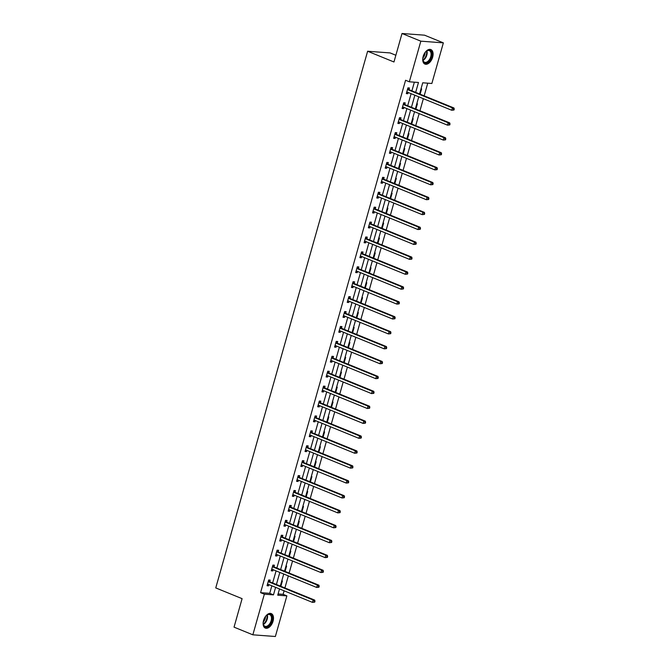 <?xml version="1.0" encoding="UTF-8"?>
<svg xmlns="http://www.w3.org/2000/svg" width="670" height="670" viewBox="0 0 670 670"><rect width="100%" height="100%" fill="white"/><g stroke="black" fill="none" stroke-linecap="round" stroke-linejoin="round"><path stroke-width="1" d="M263.553 620.487A7.839 4.615 -67.8 0 1 271.266 613.586A7.839 4.615 -67.8 0 1 273.05 621.199A7.839 4.615 -67.8 0 1 265.345 628.1A7.839 4.615 -67.8 0 1 263.553 620.487M423.155 56.473A7.839 4.615 -67.8 0 1 430.86 49.572A7.839 4.615 -67.8 0 1 432.653 57.184A7.839 4.615 -67.8 0 1 424.947 64.085A7.839 4.615 -67.8 0 1 423.155 56.473M395.861 55.258L390.141 52.93L367.621 51.247L215.757 587.917L242.096 598.662L234.039 627.145L252.85 634.817L264.349 594.19L273.477 594.868L275.604 587.339M367.621 51.247L393.96 61.983L402.017 33.5L424.546 35.183L443.356 42.855L431.857 83.482L422.728 82.795L419.571 93.968M278.084 593.963L283.109 594.34L284.105 590.806M284.909 587.967L288.326 575.89M289.13 573.051L292.547 560.983M293.351 558.135L296.768 546.067M297.572 543.228L300.989 531.159M301.793 528.312L305.202 516.243M306.006 513.396L309.423 501.328M310.227 498.488L313.644 486.42M314.448 483.572L317.865 471.504M318.669 468.657L322.086 456.588M322.89 453.749L326.307 441.681M327.111 438.833L330.528 426.765M331.332 423.917L334.74 411.849M335.553 409.01L338.961 396.942M339.765 394.094L343.182 382.026M343.986 379.187L347.403 367.118M348.207 364.271L351.624 352.202M352.428 349.355L355.845 337.286M356.649 334.447L360.066 322.379M360.87 319.531L364.287 307.463M365.091 304.616L368.5 292.547M369.312 289.708L372.721 277.64M373.525 274.792L376.942 262.724M377.746 259.876L381.163 247.808M381.967 244.969L385.384 232.9M386.188 230.053L389.605 217.984M390.409 215.137L393.826 203.069M394.63 200.23L398.047 188.161M398.851 185.314L402.26 173.245M403.072 170.406L406.481 158.338M407.285 155.49L410.702 143.422M411.506 140.574L414.923 128.506M415.727 125.667L419.144 113.598M419.948 110.751L423.365 98.683M424.169 95.835L427.753 83.172M283.109 594.34L286.869 595.873L275.37 636.5L252.85 634.817M421.02 88.834L421.631 88.884L420.123 94.194M416.799 103.749L417.41 103.791L415.911 109.101M412.578 118.665L413.189 118.707L411.69 124.017M408.365 133.573L408.968 133.623L407.469 138.933M404.144 148.489L404.747 148.531L403.248 153.84M399.923 163.405L400.526 163.447L399.027 168.756M395.702 178.312L396.313 178.362L394.806 183.672M391.481 193.228L392.092 193.27L390.585 198.58M387.26 208.144L387.871 208.186L386.364 213.495M383.039 223.051L383.65 223.102L382.151 228.403M378.826 237.967L379.429 238.009L377.93 243.319M374.605 252.875L375.208 252.925L373.709 258.235M370.384 267.791L370.987 267.841L369.488 273.142M366.163 282.707L366.766 282.748L365.267 288.058M361.942 297.614L362.554 297.664L361.046 302.974M357.721 312.53L358.333 312.572L356.825 317.882M353.5 327.446L354.112 327.488L352.604 332.797M349.279 342.353L349.891 342.404L348.392 347.713M345.067 357.269L345.67 357.311L344.171 362.621M340.846 372.185L341.449 372.227L339.95 377.537M336.625 387.092L337.228 387.143L335.729 392.444M332.404 402.008L333.007 402.05L331.508 407.36M328.183 416.924L328.794 416.966L327.287 422.276M323.962 431.832L324.573 431.882L323.066 437.183M319.741 446.748L320.352 446.79L318.853 452.099M315.52 461.655L316.131 461.705L314.632 467.015M311.307 476.571L311.91 476.621L310.411 481.923M307.086 491.487L307.689 491.529L306.19 496.839M302.865 506.394L303.468 506.445L301.969 511.754M298.644 521.31L299.255 521.352L297.748 526.662M294.423 536.226L295.034 536.268L293.527 541.578M290.202 551.134L290.814 551.184L289.306 556.494M285.981 566.049L286.592 566.091L285.093 571.401M281.769 580.965L282.372 581.007L280.872 586.317M415.668 92.376L418.465 82.477L409.337 81.799L405.576 80.266L260.58 592.657L269.717 593.335L271.844 585.806M272.648 582.967L276.065 570.899M276.869 568.051L280.286 555.983M281.09 553.135L284.507 541.067M285.311 538.228L288.728 526.159M289.532 523.312L292.941 511.244M293.753 508.396L297.162 496.328M297.966 493.489L301.383 481.42M302.187 478.573L305.604 466.504M306.408 463.657L309.825 451.588M310.629 448.749L314.046 436.681M314.85 433.833L318.267 421.765M319.071 418.926L322.488 406.858M323.292 404.01L326.7 391.942M327.513 389.094L330.921 377.026M331.725 374.187L335.142 362.118M335.946 359.271L339.363 347.202M340.167 344.355L343.584 332.286M344.388 329.447L347.805 317.379M348.609 314.531L352.026 302.463M352.83 299.616L356.247 287.547M357.051 284.708L360.46 272.64M361.264 269.792L364.681 257.724M365.485 254.885L368.902 242.808M369.706 239.969L373.123 227.901M373.927 225.053L377.344 212.985M378.148 210.145L381.565 198.077M382.369 195.23L385.786 183.161M386.59 180.314L389.999 168.245M390.811 165.406L394.22 153.338M395.024 150.49L398.441 138.422M399.245 135.575L402.662 123.506M403.466 120.667L406.883 108.599M407.687 105.751L411.104 93.683M411.908 90.835L414.361 82.175M409.018 89.52L409.454 87.971L407.93 87.862L406.313 93.599L407.829 93.708L408.172 92.493M404.797 104.436L405.233 102.887L403.717 102.77L402.092 108.507L403.608 108.624L403.96 107.401M400.576 119.344L401.012 117.803L399.496 117.686L397.871 123.422L399.395 123.531L399.739 122.317M396.355 134.26L396.791 132.71L395.275 132.601L393.65 138.33L395.174 138.447L395.518 137.233M392.134 149.175L392.578 147.626L391.054 147.509L389.429 153.246L390.953 153.363L391.297 152.14M387.913 164.083L388.357 162.534L386.833 162.425L385.208 168.162L386.732 168.27L387.076 167.056M383.701 178.999L384.136 177.45L382.612 177.341L380.987 183.069L382.511 183.186L382.855 181.964M379.48 193.915L379.915 192.365L378.391 192.248L376.766 197.985L378.29 198.102L378.634 196.88M375.259 208.822L375.694 207.273L374.17 207.164L372.553 212.901L374.069 213.01L374.421 211.795M371.038 223.738L371.473 222.189L369.957 222.072L368.333 227.808L369.848 227.926L370.2 226.703M366.817 238.646L367.252 237.105L365.736 236.987L364.111 242.724L365.636 242.841L365.979 241.619M362.596 253.561L363.04 252.012L361.515 251.903L359.891 257.64L361.415 257.749L361.758 256.535M358.375 268.477L358.819 266.928L357.294 266.811L355.67 272.548L357.194 272.665L357.537 271.442M354.154 283.385L354.597 281.844L353.073 281.727L351.449 287.464L352.973 287.572L353.316 286.358M349.941 298.301L350.377 296.751L348.852 296.642L347.228 302.379L348.752 302.488L349.095 301.274M345.72 313.217L346.156 311.667L344.631 311.55L343.015 317.287L344.531 317.404L344.874 316.181M341.499 328.124L341.935 326.583L340.41 326.466L338.794 332.203L340.31 332.312L340.661 331.097M337.278 343.04L337.714 341.491L336.198 341.382L334.573 347.11L336.097 347.228L336.441 346.013M333.057 357.956L333.493 356.406L331.977 356.289L330.352 362.026L331.876 362.143L332.22 360.921M328.836 372.863L329.28 371.314L327.756 371.205L326.131 376.942L327.655 377.051L327.998 375.837M324.615 387.779L325.059 386.23L323.535 386.121L321.91 391.85L323.434 391.967L323.778 390.744M320.402 402.687L320.838 401.146L319.314 401.029L317.689 406.765L319.213 406.883L319.557 405.66M316.181 417.603L316.617 416.053L315.093 415.944L313.468 421.681L314.992 421.79L315.335 420.576M311.96 432.519L312.396 430.969L310.872 430.852L309.255 436.589L310.771 436.706L311.115 435.483M307.739 447.426L308.175 445.885L306.651 445.768L305.034 451.505L306.55 451.622L306.902 450.399M303.518 462.342L303.954 460.793L302.438 460.684L300.813 466.421L302.338 466.529L302.681 465.315M299.297 477.258L299.733 475.708L298.217 475.591L296.592 481.328L298.116 481.445L298.46 480.222M295.076 492.165L295.52 490.624L293.996 490.507L292.371 496.244L293.896 496.353L294.239 495.138M290.855 507.081L291.299 505.532L289.775 505.423L288.15 511.16L289.675 511.269L290.018 510.054M286.643 521.997L287.078 520.448L285.554 520.33L283.929 526.067L285.453 526.184L285.797 524.962M282.422 536.905L282.857 535.355L281.333 535.246L279.708 540.983L281.233 541.092L281.576 539.878M278.201 551.82L278.636 550.271L277.112 550.162L275.496 555.891L277.012 556.008L277.355 554.794M273.98 566.736L274.415 565.187L272.899 565.07L271.275 570.806L272.791 570.924L273.142 569.701M269.759 581.644L270.194 580.094L268.678 579.986L267.054 585.722L268.578 585.831L268.921 584.617M402.017 33.5L420.835 41.172L443.356 42.855M260.58 592.657L264.349 594.19M409.337 81.799L420.835 41.172M276.409 584.5L279.826 572.431M280.63 569.584L284.047 557.515M284.851 554.676L288.267 542.6M289.072 539.76L292.488 527.692M293.293 524.844L296.709 512.776M297.514 509.937L300.93 497.869M301.734 495.021L305.143 482.953M305.956 480.105L309.364 468.037M310.168 465.198L313.585 453.129M314.389 450.282L317.806 438.214M318.61 435.366L322.027 423.298M322.831 420.459L326.248 408.39M327.052 405.543L330.469 393.474M331.273 390.627L334.69 378.558M335.494 375.719L338.903 363.651M339.715 360.803L343.124 348.735M343.928 345.896L347.345 333.828M348.149 330.98L351.566 318.912M352.37 316.064L355.787 303.996M356.591 301.157L360.008 289.088M360.812 286.241L364.229 274.172M365.033 271.325L368.45 259.257M369.254 256.417L372.662 244.349M373.475 241.502L376.883 229.433M377.687 226.586L381.104 214.517M381.908 211.678L385.325 199.61M386.129 196.762L389.546 184.694M390.35 181.855L393.767 169.778M394.571 166.939L397.988 154.87M398.792 152.023L402.201 139.955M403.013 137.115L406.422 125.047M407.226 122.2L410.643 110.131M411.447 107.284L414.864 95.215M279.507 588.93L277.74 595.186L286.869 595.873M418.767 96.807L415.35 108.875M414.546 111.723L411.129 123.791M410.325 126.63L406.908 138.707M406.104 141.546L402.695 153.614M401.883 156.462L398.474 168.53M397.67 171.369L394.253 183.438M393.449 186.285L390.032 198.353M389.228 201.201L385.811 213.269M385.007 216.109L381.59 228.177M380.786 231.024L377.369 243.093M376.565 245.94L373.148 258.009M372.344 260.848L368.935 272.916M368.123 275.764L364.715 287.832M363.911 290.68L360.493 302.748M359.69 305.587L356.272 317.655M355.469 320.503L352.052 332.571M351.248 335.41L347.831 347.479M347.026 350.326L343.609 362.395M342.805 365.242L339.389 377.31M338.584 380.15L335.176 392.218M334.364 395.066L330.955 407.134M330.151 409.981L326.734 422.05M325.93 424.889L322.513 436.957M321.709 439.805L318.292 451.873M317.488 454.721L314.071 466.789M313.267 469.628L309.85 481.696M309.046 484.544L305.637 496.612M304.825 499.452L301.416 511.528M300.612 514.367L297.195 526.436M296.391 529.283L292.974 541.352M292.17 544.191L288.753 556.259M287.949 559.107L284.532 571.175M283.728 574.023L280.311 586.091M269.717 593.335L273.477 594.868M406.439 93.138L407.829 93.708M402.218 108.054L403.608 108.624M397.997 122.97L399.395 123.531M393.776 137.878L395.174 138.447M389.555 152.793L390.953 153.363M385.342 167.709L386.732 168.27M381.121 182.617L382.511 183.186M376.9 197.533L378.29 198.102M372.679 212.44L374.069 213.01M368.458 227.356L369.848 227.926M364.237 242.272L365.636 242.841M360.016 257.18L361.415 257.749M355.795 272.095L357.194 272.665M351.583 287.011L352.973 287.572M347.361 301.919L348.752 302.488M343.141 316.835L344.531 317.404M338.92 331.75L340.31 332.312M334.699 346.658L336.097 347.228M330.478 361.574L331.876 362.143M326.257 376.481L327.655 377.051M322.044 391.397L323.434 391.967M317.823 406.313L319.213 406.883M313.602 421.221L314.992 421.79M309.381 436.137L310.771 436.706M305.16 451.052L306.55 451.622M300.939 465.96L302.338 466.529M296.718 480.876L298.116 481.445M292.497 495.792L293.896 496.353M288.284 510.699L289.675 511.269M284.063 525.615L285.453 526.184M279.842 540.531L281.233 541.092M275.621 555.438L277.012 556.008M271.4 570.354L272.791 570.924M267.179 585.262L268.578 585.831M453.975 110.006L454.243 109.051L453.632 109.009L453.364 109.964L453.975 110.006L451.722 110.248L407.176 92.083A1.005 0.796 -85.7 0 0 406.874 92.033L406.749 92.05M453.364 109.964L451.722 110.248L452.401 107.853L453.925 107.97L409.37 89.805A1.005 0.796 -85.7 0 1 409.11 89.621L407.829 88.239M407.494 89.403L407.586 89.512A1.005 0.796 -85.7 0 0 407.854 89.696L452.401 107.853L453.632 109.009M407.536 92.226L406.673 92.309M454.243 109.051L453.925 107.97M424.621 53.148A6.784 3.995 -67.8 0 1 426.371 51.18A6.784 3.995 -67.8 0 1 426.832 50.845A6.784 3.995 -67.8 0 1 431.773 53.625A6.784 3.995 -67.8 0 1 427.778 62.327A6.784 3.995 -67.8 0 1 422.854 59.798A6.784 3.995 -67.8 0 1 422.979 57.159M422.837 59.596A6.281 3.693 112.2 0 0 424.554 62.243A6.281 3.693 112.2 0 0 427.359 61.749A6.281 3.693 112.2 0 0 430.961 55.71A6.281 3.693 112.2 0 0 429.294 50.61A6.281 3.693 112.2 0 0 426.489 51.113A6.281 3.693 112.2 0 0 426.212 51.305M424.47 63.834A7.789 4.581 112.2 0 0 427.845 63.173A7.789 4.581 112.2 0 0 432.284 55.786A7.789 4.581 112.2 0 0 430.349 49.421M425.065 52.528A4.95 2.906 -67.8 0 1 422.862 57.922M265.019 617.162A6.784 3.995 -67.8 0 1 266.769 615.194A6.784 3.995 -67.8 0 1 271.199 614.985A6.784 3.995 -67.8 0 1 271.811 620.906A6.784 3.995 -67.8 0 1 267.104 626.877A6.784 3.995 -67.8 0 1 263.26 623.812A6.784 3.995 -67.8 0 1 263.385 621.174M263.235 623.611A6.281 3.693 112.2 0 0 264.952 626.257A6.281 3.693 112.2 0 0 271.132 620.73A6.281 3.693 112.2 0 0 269.7 614.625A6.281 3.693 112.2 0 0 266.618 615.32M265.462 616.542A4.95 2.906 -67.8 0 1 265.186 618.569A4.95 2.906 -67.8 0 1 263.268 621.936M264.868 627.849A7.789 4.581 112.2 0 0 272.422 620.948A7.789 4.581 112.2 0 0 270.747 613.427M449.754 124.921L450.022 123.967L449.411 123.917L449.143 124.88L449.754 124.921L447.51 125.156L402.955 106.999A1.005 0.796 -85.7 0 0 402.653 106.949L402.528 106.957M449.143 124.88L447.51 125.156L448.18 122.769L449.704 122.886L405.149 104.721A1.005 0.796 -85.7 0 1 404.889 104.537L403.608 103.155M403.273 104.319L403.373 104.42A1.005 0.796 -85.7 0 0 403.633 104.604L448.18 122.769L449.411 123.917M403.315 107.141L402.452 107.217M450.022 123.967L449.704 122.886M445.533 139.837L445.801 138.874L445.198 138.832L444.922 139.787L445.533 139.837L443.289 140.072L398.734 121.907A1.005 0.796 -85.7 0 0 398.432 121.865L398.307 121.873M444.922 139.787L443.289 140.072L443.959 137.685L445.483 137.794L400.936 119.629A1.005 0.796 -85.7 0 1 400.668 119.444L399.387 118.062M399.052 119.235L399.153 119.335A1.005 0.796 -85.7 0 0 399.412 119.52L443.959 137.685L445.198 138.832M399.094 122.057L398.231 122.133M445.801 138.874L445.483 137.794M441.312 154.745L441.58 153.79L440.977 153.748L440.701 154.703L441.312 154.745L439.068 154.988L394.513 136.822A1.005 0.796 -85.7 0 0 394.211 136.772L394.086 136.789M440.701 154.703L439.068 154.988L439.746 152.593L441.262 152.71L396.715 134.544A1.005 0.796 -85.7 0 1 396.447 134.36L395.166 132.978M394.831 134.142L394.932 134.251A1.005 0.796 -85.7 0 0 395.191 134.427L439.746 152.593L440.977 153.748M394.873 136.965L394.019 137.048M441.58 153.79L441.262 152.71M437.091 169.661L437.359 168.706L436.756 168.656L436.48 169.611L437.091 169.661L434.847 169.895L390.292 151.73A1.005 0.796 -85.7 0 0 389.99 151.688L389.865 151.696M436.48 169.611L434.847 169.895L435.525 167.508L437.041 167.626L392.494 149.46A1.005 0.796 -85.7 0 1 392.235 149.276L390.945 147.894M390.618 149.058L390.71 149.159A1.005 0.796 -85.7 0 0 390.97 149.343L435.525 167.508L436.756 168.656M390.652 151.881L389.798 151.956M437.359 168.706L437.041 167.626M432.87 184.577L433.147 183.614L432.535 183.572L432.267 184.526L432.87 184.577L430.626 184.811L386.071 166.646A1.005 0.796 -85.7 0 0 385.778 166.604L385.652 166.612M432.267 184.526L430.626 184.811L431.304 182.424L432.828 182.533L388.273 164.368A1.005 0.796 -85.7 0 1 388.014 164.184L386.724 162.802M386.397 163.974L386.49 164.075A1.005 0.796 -85.7 0 0 386.749 164.259L431.304 182.424L432.535 183.572M386.431 166.797L385.577 166.872M433.147 183.614L432.828 182.533M428.649 199.484L428.926 198.529L428.314 198.488L428.046 199.442L428.649 199.484L426.405 199.727L381.858 181.562A1.005 0.796 -85.7 0 0 381.557 181.511L381.431 181.528M428.046 199.442L426.405 199.727L427.083 197.332L428.607 197.449L384.052 179.284A1.005 0.796 -85.7 0 1 383.793 179.099L382.503 177.718M382.176 178.882L382.269 178.982A1.005 0.796 -85.7 0 0 382.528 179.166L427.083 197.332L428.314 198.488M382.21 181.704L381.356 181.779M428.926 198.529L428.607 197.449M424.437 214.4L424.705 213.445L424.093 213.395L423.825 214.35L424.437 214.4L422.184 214.634L377.637 196.469A1.005 0.796 -85.7 0 0 377.336 196.427L377.21 196.436M423.825 214.35L422.184 214.634L422.862 212.248L424.386 212.365L379.831 194.2A1.005 0.796 -85.7 0 1 379.572 194.015L378.282 192.633M377.955 193.798L378.048 193.898A1.005 0.796 -85.7 0 0 378.307 194.082L422.862 212.248L424.093 213.395M377.997 196.62L377.135 196.695M424.705 213.445L424.386 212.365M420.216 229.308L420.484 228.353L419.872 228.311L419.604 229.266L420.216 229.308L417.963 229.55L373.416 211.385A1.005 0.796 -85.7 0 0 373.115 211.343L372.989 211.352M419.604 229.266L417.963 229.55L418.641 227.164L420.165 227.272L375.61 209.107A1.005 0.796 -85.7 0 1 375.351 208.923L374.069 207.541M373.734 208.713L373.827 208.814A1.005 0.796 -85.7 0 0 374.095 208.998L418.641 227.164L419.872 228.311M373.776 211.527L372.914 211.611M420.484 228.353L420.165 227.272M415.995 244.223L416.263 243.269L415.651 243.227L415.383 244.181L415.995 244.223L413.75 244.466L369.195 226.301A1.005 0.796 -85.7 0 0 368.894 226.251L368.768 226.267M415.383 244.181L413.75 244.466L414.42 242.071L415.944 242.188L371.389 224.023A1.005 0.796 -85.7 0 1 371.13 223.839L369.848 222.457M369.513 223.621L369.614 223.721A1.005 0.796 -85.7 0 0 369.873 223.906L414.42 242.071L415.651 243.227M369.555 226.443L368.693 226.519M416.263 243.269L415.944 242.188M411.774 259.139L412.042 258.184L411.439 258.134L411.162 259.089L411.774 259.139L409.529 259.374L364.974 241.208A1.005 0.796 -85.7 0 0 364.673 241.166L364.547 241.175M411.162 259.089L409.529 259.374L410.199 256.987L411.723 257.096L367.177 238.93A1.005 0.796 -85.7 0 1 366.909 238.754L365.627 237.373M365.292 238.537L365.393 238.637A1.005 0.796 -85.7 0 0 365.653 238.822L410.199 256.987L411.439 258.134M365.334 241.359L364.472 241.434M412.042 258.184L411.723 257.096M407.553 274.047L407.821 273.092L407.218 273.05L406.941 274.005L407.553 274.047L405.308 274.29L360.753 256.124A1.005 0.796 -85.7 0 0 360.452 256.074L360.326 256.091M406.941 274.005L405.308 274.29L405.986 271.903L407.502 272.012L362.956 253.846A1.005 0.796 -85.7 0 1 362.696 253.662L361.406 252.28M361.08 253.453L361.172 253.553A1.005 0.796 -85.7 0 0 361.432 253.737L405.986 271.903L407.218 273.05M361.113 256.267L360.259 256.35M407.821 273.092L407.502 272.012M403.332 288.963L403.6 288.008L402.997 287.958L402.729 288.921L403.332 288.963L401.087 289.206L356.532 271.04A1.005 0.796 -85.7 0 0 356.239 270.99L356.105 270.998M402.729 288.921L401.087 289.206L401.766 286.81L403.281 286.928L358.735 268.762A1.005 0.796 -85.7 0 1 358.475 268.578L357.185 267.196M356.859 268.36L356.951 268.461A1.005 0.796 -85.7 0 0 357.21 268.645L401.766 286.81L402.997 287.958M356.892 271.183L356.038 271.258M403.6 288.008L403.281 286.928M399.111 303.878L399.387 302.924L398.776 302.873L398.508 303.828L399.111 303.878L396.866 304.113L352.32 285.948A1.005 0.796 -85.7 0 0 352.018 285.906L351.892 285.914M398.508 303.828L396.866 304.113L397.545 301.726L399.069 301.835L354.514 283.67A1.005 0.796 -85.7 0 1 354.254 283.485L352.964 282.112M352.638 283.276L352.73 283.377A1.005 0.796 -85.7 0 0 352.99 283.561L397.545 301.726L398.776 302.873M352.671 286.098L351.817 286.174M399.387 302.924L399.069 301.835M394.89 318.786L395.166 317.831L394.555 317.789L394.287 318.744L394.89 318.786L392.645 319.029L348.099 300.863A1.005 0.796 -85.7 0 0 347.797 300.813L347.671 300.83M394.287 318.744L392.645 319.029L393.324 316.634L394.848 316.751L350.293 298.585A1.005 0.796 -85.7 0 1 350.033 298.401L348.743 297.019M348.417 298.184L348.509 298.292A1.005 0.796 -85.7 0 0 348.769 298.468L393.324 316.634L394.555 317.789M348.45 301.006L347.596 301.09M395.166 317.831L394.848 316.751M390.677 333.702L390.945 332.747L390.334 332.697L390.066 333.66L390.677 333.702L388.424 333.936L343.878 315.771A1.005 0.796 -85.7 0 0 343.576 315.729L343.45 315.738M390.066 333.66L388.424 333.936L389.103 331.55L390.627 331.667L346.072 313.501A1.005 0.796 -85.7 0 1 345.812 313.317L344.522 311.935M344.196 313.099L344.288 313.2A1.005 0.796 -85.7 0 0 344.556 313.384L389.103 331.55L390.334 332.697M344.238 315.922L343.375 315.997M390.945 332.747L390.627 331.667M386.456 348.618L386.724 347.655L386.113 347.613L385.845 348.567L386.456 348.618L384.203 348.852L339.656 330.687A1.005 0.796 -85.7 0 0 339.355 330.645L339.229 330.653M385.845 348.567L384.203 348.852L384.882 346.465L386.406 346.574L341.851 328.409A1.005 0.796 -85.7 0 1 341.591 328.225L340.31 326.843M339.975 328.015L340.067 328.116A1.005 0.796 -85.7 0 0 340.335 328.3L384.882 346.465L386.113 347.613M340.017 330.838L339.154 330.913M386.724 347.655L386.406 346.574M382.235 363.525L382.503 362.571L381.892 362.529L381.624 363.483L382.235 363.525L379.991 363.768L335.435 345.603A1.005 0.796 -85.7 0 0 335.134 345.553L335.008 345.569M381.624 363.483L379.991 363.768L380.661 361.373L382.185 361.49L337.63 343.325A1.005 0.796 -85.7 0 1 337.37 343.141L336.089 341.759M335.754 342.923L335.854 343.023A1.005 0.796 -85.7 0 0 336.114 343.208L380.661 361.373L381.892 362.529M335.796 345.745L334.933 345.821M382.503 362.571L382.185 361.49M378.014 378.441L378.282 377.486L377.679 377.436L377.403 378.391L378.014 378.441L375.769 378.676L331.215 360.51A1.005 0.796 -85.7 0 0 330.913 360.468L330.787 360.477M377.403 378.391L375.769 378.676L376.44 376.289L377.964 376.406L333.417 358.241A1.005 0.796 -85.7 0 1 333.149 358.056L331.868 356.675M331.533 357.839L331.633 357.939A1.005 0.796 -85.7 0 0 331.893 358.123L376.44 376.289L377.679 377.436M331.575 360.661L330.712 360.736M378.282 377.486L377.964 376.406M373.793 393.357L374.061 392.394L373.458 392.352L373.182 393.307L373.793 393.357L371.548 393.591L326.993 375.426A1.005 0.796 -85.7 0 0 326.692 375.384L326.566 375.393M373.182 393.307L371.548 393.591L372.227 391.205L373.743 391.314L329.196 373.148A1.005 0.796 -85.7 0 1 328.937 372.964L327.647 371.582M327.32 372.755L327.412 372.855A1.005 0.796 -85.7 0 0 327.672 373.039L372.227 391.205L373.458 392.352M327.354 375.569L326.499 375.652M374.061 392.394L373.743 391.314M369.572 408.264L369.848 407.31L369.237 407.268L368.969 408.223L369.572 408.264L367.328 408.507L322.772 390.342A1.005 0.796 -85.7 0 0 322.479 390.292L322.345 390.309M368.969 408.223L367.328 408.507L368.006 406.112L369.522 406.229L324.975 388.064A1.005 0.796 -85.7 0 1 324.716 387.88L323.426 386.498M323.099 387.662L323.191 387.762A1.005 0.796 -85.7 0 0 323.451 387.947L368.006 406.112L369.237 407.268M323.133 390.484L322.278 390.56M369.848 407.31L369.522 406.229M365.351 423.18L365.627 422.226L365.016 422.175L364.748 423.13L365.351 423.18L363.107 423.415L318.56 405.25A1.005 0.796 -85.7 0 0 318.258 405.208L318.133 405.216M364.748 423.13L363.107 423.415L363.785 421.028L365.309 421.145L320.754 402.98A1.005 0.796 -85.7 0 1 320.495 402.796L319.205 401.414M318.878 402.578L318.97 402.678A1.005 0.796 -85.7 0 0 319.23 402.863L363.785 421.028L365.016 422.175M318.912 405.4L318.057 405.476M365.627 422.226L365.309 421.145M361.13 438.088L361.406 437.133L360.795 437.091L360.527 438.046L361.13 438.088L358.885 438.331L314.339 420.165A1.005 0.796 -85.7 0 0 314.037 420.123L313.912 420.132M360.527 438.046L358.885 438.331L359.564 435.944L361.088 436.053L316.533 417.887A1.005 0.796 -85.7 0 1 316.274 417.703L314.984 416.321M314.657 417.494L314.749 417.594A1.005 0.796 -85.7 0 0 315.009 417.779L359.564 435.944L360.795 437.091M314.691 420.308L313.836 420.392M361.406 437.133L361.088 436.053M356.917 453.004L357.185 452.049L356.574 452.007L356.306 452.962L356.917 453.004L354.665 453.247L310.118 435.081A1.005 0.796 -85.7 0 0 309.816 435.031L309.691 435.048M356.306 452.962L354.665 453.247L355.343 450.851L356.867 450.969L312.312 432.803A1.005 0.796 -85.7 0 1 312.053 432.619L310.763 431.237M310.436 432.401L310.528 432.502A1.005 0.796 -85.7 0 0 310.796 432.686L355.343 450.851L356.574 452.007M310.478 435.224L309.615 435.299M357.185 452.049L356.867 450.969M352.696 467.92L352.964 466.965L352.353 466.915L352.085 467.869L352.696 467.92L350.452 468.154L305.897 449.989A1.005 0.796 -85.7 0 0 305.595 449.947L305.47 449.955M352.085 467.869L350.452 468.154L351.122 465.767L352.646 465.876L308.091 447.711A1.005 0.796 -85.7 0 1 307.832 447.535L306.55 446.153M306.215 447.317L306.307 447.418A1.005 0.796 -85.7 0 0 306.575 447.602L351.122 465.767L352.353 466.915M306.257 450.14L305.394 450.215M352.964 466.965L352.646 465.876M348.475 482.827L348.743 481.872L348.132 481.831L347.864 482.785L348.475 482.827L346.231 483.07L301.676 464.905A1.005 0.796 -85.7 0 0 301.374 464.854L301.249 464.871M347.864 482.785L346.231 483.07L346.901 480.675L348.425 480.792L303.878 462.627A1.005 0.796 -85.7 0 1 303.611 462.442L302.329 461.06M301.994 462.225L302.095 462.333A1.005 0.796 -85.7 0 0 302.354 462.518L346.901 480.675L348.132 481.831M302.036 465.047L301.173 465.131M348.743 481.872L348.425 480.792M344.254 497.743L344.522 496.788L343.919 496.738L343.643 497.701L344.254 497.743L342.01 497.978L297.455 479.82A1.005 0.796 -85.7 0 0 297.153 479.77L297.028 479.779M343.643 497.701L342.01 497.978L342.688 495.591L344.204 495.708L299.658 477.543A1.005 0.796 -85.7 0 1 299.389 477.358L298.108 475.976M297.773 477.141L297.874 477.241A1.005 0.796 -85.7 0 0 298.133 477.425L342.688 495.591L343.919 496.738M297.815 479.963L296.961 480.038M344.522 496.788L344.204 495.708M340.033 512.659L340.301 511.704L339.698 511.654L339.422 512.609L340.033 512.659L337.789 512.893L293.234 494.728A1.005 0.796 -85.7 0 0 292.932 494.686L292.807 494.694M339.422 512.609L337.789 512.893L338.467 510.506L339.983 510.615L295.437 492.45A1.005 0.796 -85.7 0 1 295.177 492.266L293.887 490.884M293.56 492.056L293.653 492.157A1.005 0.796 -85.7 0 0 293.912 492.341L338.467 510.506L339.698 511.654M293.594 494.879L292.74 494.954M340.301 511.704L339.983 510.615M335.812 527.566L336.089 526.612L335.477 526.57L335.209 527.524L335.812 527.566L333.568 527.809L289.013 509.644A1.005 0.796 -85.7 0 0 288.72 509.594L288.586 509.61M335.209 527.524L333.568 527.809L334.246 525.414L335.762 525.531L291.216 507.366A1.005 0.796 -85.7 0 1 290.956 507.182L289.666 505.8M289.34 506.964L289.432 507.073A1.005 0.796 -85.7 0 0 289.691 507.249L334.246 525.414L335.477 526.57M289.373 509.786L288.519 509.87M336.089 526.612L335.762 525.531M331.591 542.482L331.868 541.528L331.256 541.477L330.988 542.44L331.591 542.482L329.347 542.717L284.8 524.551A1.005 0.796 -85.7 0 0 284.499 524.51L284.373 524.518M330.988 542.44L329.347 542.717L330.025 540.33L331.55 540.447L286.995 522.282A1.005 0.796 -85.7 0 1 286.735 522.097L285.445 520.716M285.118 521.88L285.211 521.98A1.005 0.796 -85.7 0 0 285.47 522.164L330.025 540.33L331.256 541.477M285.152 524.702L284.298 524.778M331.868 541.528L331.55 540.447M327.379 557.398L327.647 556.435L327.035 556.393L326.767 557.348L327.379 557.398L325.126 557.633L280.579 539.467A1.005 0.796 -85.7 0 0 280.278 539.425L280.152 539.434M326.767 557.348L325.126 557.633L325.804 555.246L327.328 555.355L282.774 537.189A1.005 0.796 -85.7 0 1 282.514 537.005L281.224 535.623M280.897 536.796L280.99 536.896A1.005 0.796 -85.7 0 0 281.249 537.08L325.804 555.246L327.035 556.393M280.939 539.618L280.077 539.693M327.647 556.435L327.328 555.355M323.158 572.306L323.426 571.351L322.814 571.309L322.546 572.264L323.158 572.306L320.905 572.548L276.358 554.383A1.005 0.796 -85.7 0 0 276.057 554.333L275.931 554.35M322.546 572.264L320.905 572.548L321.583 570.153L323.108 570.27L278.553 552.105A1.005 0.796 -85.7 0 1 278.293 551.921L277.012 550.539M276.677 551.703L276.769 551.804A1.005 0.796 -85.7 0 0 277.037 551.988L321.583 570.153L322.814 571.309M276.718 554.525L275.856 554.601M323.426 571.351L323.108 570.27M318.937 587.221L319.205 586.267L318.593 586.216L318.325 587.171L318.937 587.221L316.692 587.456L272.137 569.291A1.005 0.796 -85.7 0 0 271.836 569.249L271.71 569.257M318.325 587.171L316.692 587.456L317.362 585.069L318.887 585.186L274.332 567.021A1.005 0.796 -85.7 0 1 274.072 566.837L272.791 565.455M272.456 566.619L272.556 566.719A1.005 0.796 -85.7 0 0 272.816 566.904L317.362 585.069L318.593 586.216M272.497 569.441L271.635 569.517M319.205 586.267L318.887 585.186M314.716 602.129L314.984 601.174L314.381 601.132L314.104 602.087L314.716 602.129L312.471 602.372L267.916 584.207A1.005 0.796 -85.7 0 0 267.615 584.165L267.489 584.173M314.104 602.087L312.471 602.372L313.141 599.985L314.666 600.094L270.119 581.928A1.005 0.796 -85.7 0 1 269.851 581.744L268.57 580.362M268.234 581.535L268.335 581.635A1.005 0.796 -85.7 0 0 268.595 581.82L313.141 599.985L314.381 601.132M268.276 584.349L267.414 584.433M314.984 601.174L314.666 600.094M407.586 89.512L409.11 89.621M407.854 89.696L409.37 89.805M426.907 50.861A6.281 3.693 -67.8 0 1 423.44 60.149A6.281 3.693 -67.8 0 1 423.021 60.401M422.896 59.923A6.072 3.576 112.2 0 0 423.055 59.823A6.072 3.576 112.2 0 0 426.489 51.113M267.305 614.876A6.281 3.693 -67.8 0 1 267.213 619.13A6.281 3.693 -67.8 0 1 263.419 624.406M263.293 623.938A6.072 3.576 112.2 0 0 266.71 618.971A6.072 3.576 112.2 0 0 266.886 615.127M403.373 104.42L404.889 104.537M403.633 104.604L405.149 104.721M399.153 119.335L400.668 119.444M399.412 119.52L400.936 119.629M394.932 134.251L396.447 134.36M395.191 134.427L396.715 134.544M390.71 149.159L392.235 149.276M390.97 149.343L392.494 149.46M386.49 164.075L388.014 164.184M386.749 164.259L388.273 164.368M382.269 178.982L383.793 179.099M382.528 179.166L384.052 179.284M378.048 193.898L379.572 194.015M378.307 194.082L379.831 194.2M373.827 208.814L375.351 208.923M374.095 208.998L375.61 209.107M369.614 223.721L371.13 223.839M369.873 223.906L371.389 224.023M365.393 238.637L366.909 238.754M365.653 238.822L367.177 238.93M361.172 253.553L362.696 253.662M361.432 253.737L362.956 253.846M356.951 268.461L358.475 268.578M357.21 268.645L358.735 268.762M352.73 283.377L354.254 283.485M352.99 283.561L354.514 283.67M348.509 298.292L350.033 298.401M348.769 298.468L350.293 298.585M344.288 313.2L345.812 313.317M344.556 313.384L346.072 313.501M340.067 328.116L341.591 328.225M340.335 328.3L341.851 328.409M335.854 343.023L337.37 343.141M336.114 343.208L337.63 343.325M331.633 357.939L333.149 358.056M331.893 358.123L333.417 358.241M327.412 372.855L328.937 372.964M327.672 373.039L329.196 373.148M323.191 387.762L324.716 387.88M323.451 387.947L324.975 388.064M318.97 402.678L320.495 402.796M319.23 402.863L320.754 402.98M314.749 417.594L316.274 417.703M315.009 417.779L316.533 417.887M310.528 432.502L312.053 432.619M310.796 432.686L312.312 432.803M306.307 447.418L307.832 447.535M306.575 447.602L308.091 447.711M302.095 462.333L303.611 462.442M302.354 462.518L303.878 462.627M297.874 477.241L299.389 477.358M298.133 477.425L299.658 477.543M293.653 492.157L295.177 492.266M293.912 492.341L295.437 492.45M289.432 507.073L290.956 507.182M289.691 507.249L291.216 507.366M285.211 521.98L286.735 522.097M285.47 522.164L286.995 522.282M280.99 536.896L282.514 537.005M281.249 537.08L282.774 537.189M276.769 551.804L278.293 551.921M277.037 551.988L278.553 552.105M272.556 566.719L274.072 566.837M272.816 566.904L274.332 567.021M268.335 581.635L269.851 581.744M268.595 581.82L270.119 581.928"/></g></svg>
